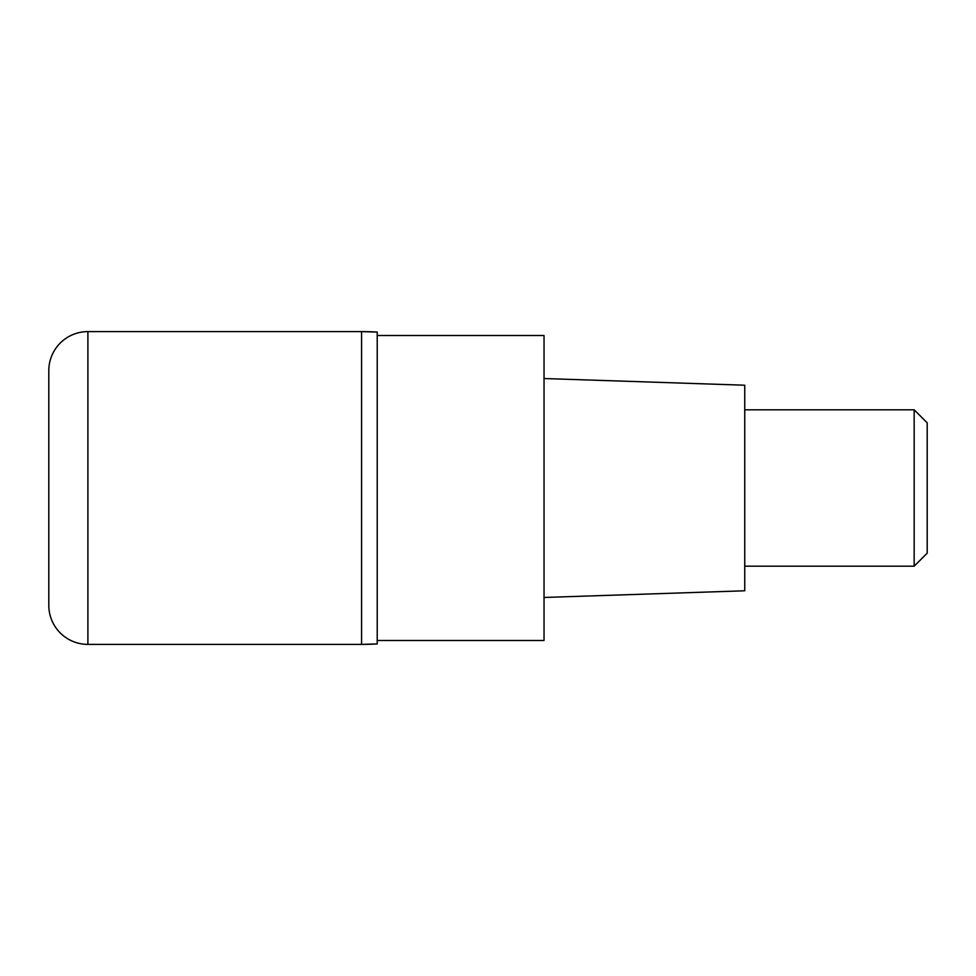 <?xml version="1.0" encoding="UTF-8"?>
<svg xmlns="http://www.w3.org/2000/svg" width="976" height="976" viewBox="0 0 976 976"><rect width="100%" height="100%" fill="white"/><g stroke="black" fill="none" stroke-linecap="round" stroke-linejoin="round"><path stroke-width="1.46" d="M361.584 331.608L87.901 331.608L87.901 644.392L361.584 644.392L361.584 331.608L361.584 644.392L377.224 643.916L377.224 332.084A260.653 260.653 0 0 0 361.584 331.608L377.224 332.084M87.901 644.392A39.101 39.101 0 0 1 48.8 605.291L48.8 370.709A39.101 39.101 0 0 1 87.901 331.608M377.224 640.488L544.035 640.488L544.035 335.512L377.224 335.512M544.035 597.471L744.749 590.785L744.749 385.215L544.035 378.529M744.749 566.19L914.17 566.19L914.17 409.81L744.749 409.81M914.17 409.81L927.2 422.84L927.2 553.16L914.17 566.19M377.224 643.916A260.653 260.653 180 0 1 361.584 644.392L377.224 643.916"/></g></svg>
